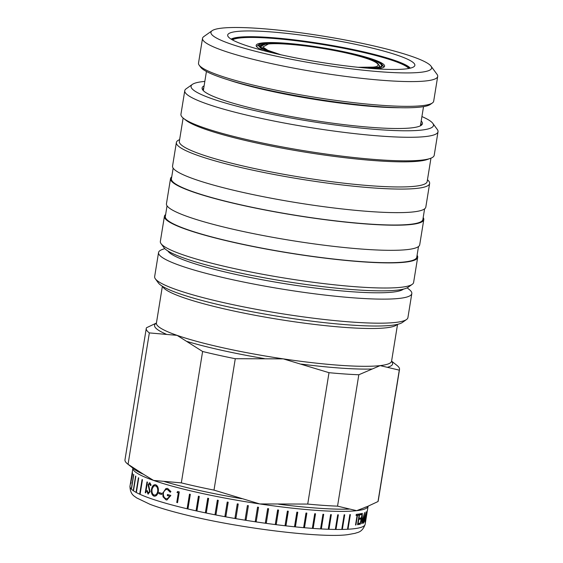 <?xml version="1.0" encoding="UTF-8"?>
<svg xmlns="http://www.w3.org/2000/svg" width="563" height="563" viewBox="0 0 563 563"><rect width="100%" height="100%" fill="white"/><g stroke="black" fill="none" stroke-linecap="round" stroke-linejoin="round"><path stroke-width="0.84" d="M271.746 52.669L259.466 46.56L265.194 43.372C275.898 41.352 320.424 46.384 346.717 52.591C375.282 58.531 391.06 66.849 375.605 67.813L367.491 68.179M358.406 515.18A119.117 15.131 -170.8 0 1 357.484 515.314L355.915 524.976A119.117 15.131 -170.8 0 1 355.52 525.026L357.09 515.37A119.117 15.131 -170.8 0 1 356.097 515.49L356.28 514.385A119.117 15.131 9.2 0 0 358.589 514.075L358.075 515.103A118.751 15.088 9.2 0 1 357.146 515.244L355.915 524.976M357.568 524.723L359.314 513.956A119.117 15.131 9.2 0 0 361.411 513.54L361.235 514.645A119.117 15.131 -170.8 0 1 359.49 514.997L358.955 518.312A119.117 15.131 9.2 0 0 360.693 517.953L360.517 519.058A119.117 15.131 -170.8 0 1 358.772 519.41L358.103 523.555A119.117 15.131 9.2 0 0 359.848 523.203L359.666 524.301A119.117 15.131 -170.8 0 1 357.568 524.723M364.036 515.609L361.84 523.703A119.117 15.131 -170.8 0 1 361.784 523.724L361.96 516.285L360.397 524.125A119.117 15.131 -170.8 0 1 360.102 524.202L362.276 513.322A119.117 15.131 9.2 0 0 362.319 513.315L362.122 521.781L364.62 512.555A119.117 15.131 9.2 0 0 364.648 512.541L363.212 523.175A119.117 15.131 -170.8 0 1 363.008 523.266L363.825 515.574M366.133 511.753A119.117 15.131 9.2 0 0 366.154 511.739L365.063 521.964A119.117 15.131 -170.8 0 1 364.944 522.084L365.303 518.805A119.117 15.131 -170.8 0 1 364.557 519.318L363.698 522.936A119.117 15.131 -170.8 0 1 363.494 523.041L366.133 511.753M366.752 514.455L366.604 515.377A119.117 15.131 -170.8 0 1 366.59 515.469A119.117 15.131 -170.8 0 1 366.457 515.919L365.612 521.162A119.117 15.131 -170.8 0 1 365.556 521.282L367.301 510.514A119.117 15.131 9.2 0 0 367.484 509.951L368.082 506.243A119.117 15.131 -170.8 0 1 356.668 510.683L367.449 506.475L377.998 501.542L399.28 370.144A128.28 16.299 9.2 0 0 399.519 369.455A128.28 16.299 9.2 0 0 396.943 365.38L391.588 361.136M367.463 510.043L367.315 510.965A119.117 15.131 -170.8 0 1 367.301 511.056A119.117 15.131 -170.8 0 1 367.175 511.5L366.64 514.814A119.117 15.131 9.2 0 0 366.766 514.364L367.301 511.056M218.388 355.162A128.28 16.299 9.2 0 0 235.278 358.715L213.996 490.113A128.28 16.299 -170.8 0 1 181.328 482.878L202.61 351.488A128.28 16.299 9.2 0 0 218.388 355.162M329.003 372.685A128.28 16.299 9.2 0 0 358.821 374.761L337.54 506.158A128.28 16.299 -170.8 0 1 307.722 504.075L329.003 372.685L283.245 358.863L235.278 358.715M397.175 324.422A119.117 15.131 -170.8 0 1 386.288 327.8A119.117 15.131 -170.8 0 1 229.507 310.065A119.117 15.131 -170.8 0 1 162.693 286.44M407.148 287.848L409.231 289.495A128.28 16.299 -170.8 0 1 411.813 293.576L407.915 317.623A128.28 16.299 -170.8 0 1 406.535 319.517L402.376 322.465A124.613 15.834 -170.8 0 1 391.771 325.294A124.613 15.834 -170.8 0 1 260.071 313.225A124.613 15.834 -170.8 0 1 158.379 282.943L155.36 278.833A128.28 16.299 -170.8 0 1 154.649 276.602L158.548 252.555A128.28 16.299 -170.8 0 1 162.278 249.5L164.776 248.593M406.535 319.517A128.28 16.299 -170.8 0 1 395.613 322.43A128.28 16.299 -170.8 0 1 260.043 310.002A128.28 16.299 -170.8 0 1 155.36 278.833M411.813 293.576A128.28 16.299 -170.8 0 1 399.512 298.383A128.28 16.299 -170.8 0 1 230.675 279.283A128.28 16.299 -170.8 0 1 158.548 252.555M403.46 289.115A120.032 15.25 -170.8 0 1 392.918 292.091A120.032 15.25 -170.8 0 1 234.933 274.223A120.032 15.25 -170.8 0 1 167.88 250.957M417.084 255.264A128.28 16.299 -170.8 0 1 417.683 257.333L413.615 282.457A128.28 16.299 -170.8 0 1 412.236 284.343L408.076 287.292A124.613 15.834 -170.8 0 1 397.464 290.121A124.613 15.834 -170.8 0 1 265.764 278.052A124.613 15.834 -170.8 0 1 164.072 247.776L161.06 243.666A128.28 16.299 -170.8 0 1 160.349 241.436L164.417 216.312A128.28 16.299 -170.8 0 1 165.635 214.538M412.236 284.343A128.28 16.299 -170.8 0 1 401.313 287.257A128.28 16.299 -170.8 0 1 265.736 274.835A128.28 16.299 -170.8 0 1 161.06 243.666M417.683 257.333A128.28 16.299 -170.8 0 1 405.381 262.14A128.28 16.299 -170.8 0 1 261.837 248.234A128.28 16.299 -170.8 0 1 164.417 216.312M418.499 246.545L416.775 257.185A127.365 16.179 -170.8 0 1 404.565 261.957A127.365 16.179 -170.8 0 1 262.048 248.149A127.365 16.179 -170.8 0 1 165.325 216.459L167.042 205.819M423.193 217.585A128.28 16.299 -170.8 0 1 423.784 219.654L419.716 244.771A128.28 16.299 -170.8 0 1 407.415 249.578A128.28 16.299 -170.8 0 1 263.871 235.672A128.28 16.299 -170.8 0 1 166.451 203.75L170.519 178.633A128.28 16.299 -170.8 0 1 171.736 176.859M423.784 219.654A128.28 16.299 -170.8 0 1 411.483 224.454A128.28 16.299 -170.8 0 1 267.939 210.548A128.28 16.299 -170.8 0 1 170.519 178.633M424.601 208.866L422.876 219.507A127.365 16.179 -170.8 0 1 410.666 224.271A127.365 16.179 -170.8 0 1 268.15 210.471A127.365 16.179 -170.8 0 1 171.426 178.781L173.151 168.14M427.458 179.773A128.28 16.299 -170.8 0 1 429.632 183.524L425.818 207.093A128.28 16.299 -170.8 0 1 413.516 211.892A128.28 16.299 -170.8 0 1 269.98 197.986A128.28 16.299 -170.8 0 1 172.552 166.071L176.374 142.502A128.28 16.299 -170.8 0 1 179.625 139.631M429.632 183.524A128.28 16.299 -170.8 0 1 417.338 188.331A128.28 16.299 -170.8 0 1 248.501 169.231A128.28 16.299 -170.8 0 1 176.374 142.502M430.955 158.168L427.176 181.532A125.535 15.947 -170.8 0 1 415.135 186.233A125.535 15.947 -170.8 0 1 249.916 167.542A125.535 15.947 -170.8 0 1 179.337 141.39L183.123 118.026M421.912 116.562A122.783 15.602 -170.8 0 1 432.792 123.332L437.317 129.497A128.28 16.299 -170.8 0 1 438.021 131.728L434.207 155.297A128.28 16.299 -170.8 0 1 430.477 158.351L427.591 159.399A125.535 15.947 -170.8 0 1 419.203 161.109A125.535 15.947 -170.8 0 1 292.38 149.99A125.535 15.947 -170.8 0 1 185.931 120.264L183.524 118.357A128.28 16.299 -170.8 0 1 180.941 114.275L184.763 90.706A128.28 16.299 -170.8 0 1 186.135 88.813L192.377 84.394A122.783 15.602 -170.8 0 1 202.835 81.607A122.783 15.602 -170.8 0 1 204.833 81.403M430.477 158.351A128.28 16.299 -170.8 0 1 421.905 160.096A128.28 16.299 -170.8 0 1 292.303 148.738A128.28 16.299 -170.8 0 1 183.524 118.357M438.021 131.728A128.28 16.299 -170.8 0 1 425.727 136.535A128.28 16.299 -170.8 0 1 282.183 122.628A128.28 16.299 -170.8 0 1 184.763 90.706M432.792 123.332A122.783 15.602 -170.8 0 1 421.694 130.067A122.783 15.602 -170.8 0 1 276.792 115.295A122.783 15.602 -170.8 0 1 192.377 84.394M421.194 121.017A111.608 14.181 -170.8 0 1 421.237 125.324A111.608 14.181 -170.8 0 1 411.729 127.857A111.608 14.181 -170.8 0 1 293.787 117.048A111.608 14.181 -170.8 0 1 202.715 89.932A111.608 14.181 -170.8 0 1 204.109 85.858M203.771 87.948A110.503 14.04 9.2 0 0 203.004 89.243A110.503 14.04 9.2 0 0 203.243 90.559M199.175 65.174L200.681 67.229A117.287 14.898 9.2 0 0 265.975 89.63A117.287 14.898 9.2 0 0 430.329 104.422L432.405 102.952A119.117 15.131 -170.8 0 1 422.264 105.654A119.117 15.131 -170.8 0 1 265.49 87.919A119.117 15.131 -170.8 0 1 199.175 65.174A119.117 15.131 -170.8 0 1 198.514 63.105L202.525 38.34A119.117 15.131 -170.8 0 1 203.806 36.588L212.124 30.691A111.791 14.202 -170.8 0 1 221.639 28.15A111.791 14.202 -170.8 0 1 339.785 38.981A111.791 14.202 -170.8 0 1 431.005 66.138A111.791 14.202 -170.8 0 1 420.906 72.268A111.791 14.202 -170.8 0 1 288.981 58.819A111.791 14.202 -170.8 0 1 212.124 30.691M431.005 66.138L437.036 74.358A119.117 15.131 -170.8 0 1 437.697 76.434A119.117 15.131 -170.8 0 1 426.275 80.896A119.117 15.131 -170.8 0 1 292.985 67.982A119.117 15.131 -170.8 0 1 202.525 38.34M437.697 76.434L433.686 101.192A119.117 15.131 -170.8 0 1 432.405 102.952M236.777 31.5A94.802 12.041 9.2 0 0 227.804 35.976A94.802 12.041 9.2 0 0 303.07 59.277A94.802 12.041 9.2 0 0 405.768 68.918A94.802 12.041 9.2 0 0 414.459 66.202A94.802 12.041 9.2 0 0 346.217 42.422A94.802 12.041 9.2 0 0 236.777 31.5M232.456 39.91A90.207 11.457 -170.8 0 1 239.979 37.974A90.207 11.457 -170.8 0 1 334.802 46.616A90.207 11.457 -170.8 0 1 408.801 68.475M263.505 50.607A65.055 8.262 -170.8 0 1 256.151 45.371A65.055 8.262 -170.8 0 1 262.393 42.936A65.055 8.262 -170.8 0 1 335.189 49.987A65.055 8.262 -170.8 0 1 384.592 66.174A65.055 8.262 -170.8 0 1 378.357 68.609A65.055 8.262 -170.8 0 1 375.964 68.82M420.533 125.753A110.503 14.04 9.2 0 0 421.173 124.578A110.503 14.04 9.2 0 0 420.857 123.107M365.415 517.756A119.117 15.131 -170.8 0 1 364.824 518.164L365.802 513.85L365.415 517.756M157.703 491.393C157.049 494.173 155.831 495.377 154.044 495.004C152.404 494.215 151.736 492.4 152.038 489.557C152.636 486.791 153.798 485.573 155.522 485.89C157.232 486.692 157.957 488.529 157.703 491.393L157.985 491.408C157.337 494.18 156.12 495.384 154.339 495.018M154.846 495.123L154.044 495.004M155.05 485.799L155.81 485.911C157.513 486.714 158.238 488.55 157.985 491.408M132.404 473.659L130.771 482.751L132.594 473.673M130.771 482.751L131.151 482.829M399.519 369.455L378.237 500.852A128.28 16.299 -170.8 0 1 377.998 501.542M399.28 370.144L380.159 365.612L358.821 374.761M202.61 351.488L177.085 335.358L149.343 332.902A128.28 16.299 -170.8 0 1 146.26 328.44A128.28 16.299 -170.8 0 1 146.493 327.75L156.415 323.049A119.117 15.131 9.2 0 0 177.085 335.358A119.117 15.131 9.2 0 0 283.245 358.863A119.117 15.131 9.2 0 0 380.159 365.612A119.117 15.131 9.2 0 0 391.581 361.157L397.548 324.337M149.343 332.902L128.061 464.299A128.28 16.299 -170.8 0 1 127.555 463.912A128.28 16.299 -170.8 0 1 124.979 459.83L146.26 328.44M155.057 485.799L155.81 485.911M356.119 515.377A118.751 15.088 9.2 0 0 356.759 515.293L357.09 515.37M358.23 514.125L358.075 515.103M361.045 513.618L361.235 514.645M357.596 524.589A118.751 15.088 9.2 0 0 359.328 524.237L359.666 524.301M359.483 523.28L359.328 524.237M358.772 519.41L358.441 519.346A118.751 15.088 9.2 0 0 360.172 518.987L360.517 519.058M360.327 518.037L360.172 518.987M359.49 514.997L359.159 514.927A118.751 15.088 9.2 0 0 360.89 514.575M362.009 521.76L361.826 522.436M363.944 515.124L363.881 515.581M361.946 514.997L361.918 516.271M365.155 517.953L365.063 518.762M364.444 519.107A118.751 15.088 9.2 0 0 364.944 518.741L365.303 518.805M213.996 490.113L259.754 503.934L307.722 504.075M337.54 506.158L356.668 510.683A119.117 15.131 -170.8 0 1 259.754 503.934A119.117 15.131 -170.8 0 1 153.586 480.429L181.328 482.878M127.555 463.912L134.29 469.246A120.588 15.321 9.2 0 0 143.502 474.285L128.061 464.299M143.502 474.285L153.586 480.429A119.117 15.131 -170.8 0 1 132.91 468.156L129.983 486.214C130.095 495.243 135.254 496.446 136.492 497.833L149.997 504.314C159.294 507.819 171.349 511.373 186.156 514.976C240.746 528.58 323.204 538.341 348.033 534.604L355.323 533.274C356.935 532.352 362.199 532.837 365.155 524.308A119.117 15.131 -170.8 0 1 353.733 528.763A119.117 15.131 -170.8 0 1 220.45 515.856A119.117 15.131 -170.8 0 1 129.983 486.214M350.045 514.617L348.11 528.544A119.117 15.131 -170.8 0 1 347.596 528.573L349.855 514.631A119.117 15.131 9.2 0 0 350.369 514.603L348.11 528.544M344.408 514.807L342.452 528.741A119.117 15.131 -170.8 0 1 341.875 528.748L344.134 514.807A119.117 15.131 9.2 0 0 344.711 514.8L342.452 528.741M338.067 514.814L336.09 528.763A119.117 15.131 -170.8 0 1 335.442 528.748L337.701 514.814A119.117 15.131 9.2 0 0 338.349 514.821L336.09 528.763M335.457 528.678A118.751 15.088 9.2 0 0 335.815 528.685M331.065 514.645L329.066 528.601A119.117 15.131 -170.8 0 1 328.363 528.573L330.622 514.631A119.117 15.131 9.2 0 0 331.325 514.659L329.066 528.601M328.37 528.509A118.751 15.088 9.2 0 0 328.82 528.523M323.458 514.3L321.438 528.256A119.117 15.131 -170.8 0 1 320.678 528.214L322.937 514.272A119.117 15.131 9.2 0 0 323.697 514.315L321.438 528.256M320.685 528.157A118.751 15.088 9.2 0 0 321.213 528.185M315.308 513.78L313.26 527.735A119.117 15.131 -170.8 0 1 312.451 527.679L314.703 513.737A119.117 15.131 9.2 0 0 315.519 513.794L313.26 527.735M312.458 527.622A118.751 15.088 9.2 0 0 313.056 527.665M306.666 513.09L304.59 527.045A119.117 15.131 -170.8 0 1 303.738 526.975L305.99 513.034A119.117 15.131 9.2 0 0 306.849 513.104L304.59 527.045M303.746 526.919A118.751 15.088 9.2 0 0 304.414 526.975M297.602 512.231L295.498 526.187A119.117 15.131 -170.8 0 1 294.604 526.095L296.863 512.154A119.117 15.131 9.2 0 0 297.757 512.246L295.498 526.187M294.611 526.046A118.751 15.088 9.2 0 0 295.35 526.124M288.179 511.211L286.046 525.166A119.117 15.131 -170.8 0 1 285.124 525.061L287.383 511.12A119.117 15.131 9.2 0 0 288.305 511.225L286.046 525.166M285.131 525.012A118.751 15.088 9.2 0 0 285.927 525.103M278.474 510.043L276.313 523.998A119.117 15.131 -170.8 0 1 275.363 523.879L277.622 509.937A119.117 15.131 9.2 0 0 278.572 510.057L276.313 523.998M275.37 523.829A118.751 15.088 9.2 0 0 276.222 523.935M268.558 508.727L266.362 522.675A119.117 15.131 -170.8 0 1 265.398 522.541L267.657 508.6A119.117 15.131 9.2 0 0 268.621 508.734L266.362 522.675M265.405 522.499A118.751 15.088 9.2 0 0 266.306 522.619M258.494 507.277L256.271 521.225A119.117 15.131 -170.8 0 1 255.299 521.078L257.558 507.136A119.117 15.131 9.2 0 0 258.53 507.284L256.271 521.225M255.306 521.028A118.751 15.088 9.2 0 0 256.249 521.169M248.374 505.708L246.122 519.649A119.117 15.131 -170.8 0 1 245.144 519.487L247.403 505.546A119.117 15.131 9.2 0 0 248.382 505.708L246.122 519.649M245.151 519.445A118.751 15.088 9.2 0 0 246.122 519.6M235.01 517.791L237.269 503.85A119.117 15.131 9.2 0 0 238.24 504.019L235.981 517.953A119.117 15.131 -170.8 0 1 235.01 517.791L237.297 503.857M235.053 517.749A118.751 15.088 9.2 0 0 235.988 517.911M224.968 515.99L227.227 502.048A119.117 15.131 9.2 0 0 228.184 502.224L225.925 516.165A119.117 15.131 -170.8 0 1 224.968 515.99L227.29 502.062M225.038 515.954A118.751 15.088 9.2 0 0 225.932 516.123M215.094 514.103L217.353 500.162A119.117 15.131 9.2 0 0 218.289 500.352L216.037 514.293A119.117 15.131 -170.8 0 1 215.094 514.103L217.445 500.183M215.2 514.075A118.751 15.088 9.2 0 0 216.044 514.244M205.467 512.154L207.726 498.213A119.117 15.131 9.2 0 0 208.634 498.403L206.382 512.344A119.117 15.131 -170.8 0 1 205.467 512.154L207.846 498.234M205.601 512.126A118.751 15.088 9.2 0 0 206.389 512.295M196.156 510.141L198.415 496.2A119.117 15.131 9.2 0 0 199.288 496.39L197.029 510.331A119.117 15.131 -170.8 0 1 196.156 510.141L198.563 496.235M196.311 510.12A118.751 15.088 9.2 0 0 197.043 510.282M187.226 508.086L189.485 494.145A119.117 15.131 9.2 0 0 190.322 494.342L188.063 508.283A119.117 15.131 -170.8 0 1 187.226 508.086L189.661 494.187M187.409 508.072A118.751 15.088 9.2 0 0 188.07 508.234M177.908 491.499L177.225 492.47A118.751 15.088 9.2 0 0 178.541 492.815L178.323 492.815A119.117 15.131 -170.8 0 1 177 492.47L177.225 492.47M177 492.47L177.683 491.499A119.117 15.131 9.2 0 0 179.28 491.914L177.535 502.682A119.117 15.131 -170.8 0 1 176.761 502.477L178.541 492.815M176.979 502.477A118.751 15.088 9.2 0 0 177.542 502.625M170.42 492.217L167.76 489.592L166.831 489.479L167.76 489.592M167.295 495.588L167.542 495.595A118.751 15.088 9.2 0 0 170.181 496.334L169.942 496.334A119.117 15.131 -170.8 0 1 167.295 495.588L167.471 494.483A119.117 15.131 9.2 0 0 170.842 495.433L166.944 499.993L166.015 499.845L163.305 496.855L162.988 492.956L165.867 488.571M167.542 495.595L167.711 494.553M166.015 499.845L163.045 496.847L162.721 492.949L166.817 488.346L167.704 488.487L170.92 491.605L170.174 492.217L167.507 489.585C165.445 489.205 164.072 490.38 163.39 493.104C163.186 496.102 164.143 497.988 166.254 498.762L167.267 498.881L170.181 496.334M158.836 493.645L159.012 492.541A119.117 15.131 9.2 0 0 161.764 493.385L161.581 494.49A119.117 15.131 -170.8 0 1 158.836 493.645L159.28 492.625M159.111 493.66A118.751 15.088 9.2 0 0 161.595 494.427M154.501 496.235L153.889 496.116C151.89 495.123 151.088 492.871 151.489 489.367C152.186 485.968 153.579 484.44 155.669 484.778C157.781 485.763 158.66 488.037 158.323 491.59C157.541 494.99 156.064 496.496 153.889 496.116L154.178 496.13C152.186 495.137 151.391 492.892 151.785 489.388L154.515 484.827M148.273 494.11L146.683 491.049L147.232 490.683L148.175 492.942L149.596 491.527L148.076 484.736L149.864 482.737L151.116 485.123L150.532 485.616L149.624 483.821L148.583 484.877L150.124 491.738L147.992 494.047L146.992 491.077L147.541 490.711M149.934 483.849L149.441 483.779L149.934 483.849M148.477 492.963L149.906 491.555L148.428 486.516L148.386 484.757L149.279 482.913M145.247 492.702L146.992 481.935A119.117 15.131 9.2 0 0 147.464 482.118L145.726 492.885A119.117 15.131 -170.8 0 1 145.247 492.702L147.295 482.055M139.8 493.491L142.059 479.549A119.117 15.131 9.2 0 0 142.453 479.725L140.194 493.667A119.117 15.131 -170.8 0 1 139.8 493.491L142.376 479.69M245.144 519.487L247.403 505.546M176.761 502.477L178.323 492.815M167.021 498.881L169.942 496.334M155.114 484.666L155.669 484.778M148.175 492.942L148.681 493.012M136.162 491.675L138.421 477.734A119.117 15.131 9.2 0 0 138.73 477.903L136.471 491.844A119.117 15.131 -170.8 0 1 136.162 491.675L136.499 491.71M133.354 489.958L135.613 476.016A119.117 15.131 9.2 0 0 135.845 476.171L133.586 490.113A119.117 15.131 -170.8 0 1 133.354 489.958L133.607 489.986M131.397 488.346L133.656 474.405A119.117 15.131 9.2 0 0 133.811 474.553L131.552 488.494A119.117 15.131 -170.8 0 1 131.397 488.346L131.573 488.367M130.616 483.877L132.425 472.533L130.651 483.856M410.321 68.151A91.776 11.661 9.2 0 0 334.746 45.962A91.776 11.661 9.2 0 0 238.649 37.235A91.776 11.661 9.2 0 0 231.119 39.129M231.632 39.445A91.628 11.64 -170.8 0 1 238.691 37.798A91.628 11.64 -170.8 0 1 333.387 46.293A91.628 11.64 -170.8 0 1 409.73 68.292M270.05 52.26L261.112 48.46L258.523 45.758L264.54 43.224C270.085 41.838 305.322 43.442 347.033 52.556C388.013 61.747 386.295 67.567 376.26 67.961L369.229 68.327M383.487 67.286A64.14 8.149 -170.8 0 1 383.459 67.398L383.487 67.286C384.219 67.257 383.417 65.977 381.067 63.45C378.435 61.501 370.876 58.278 352.924 53.893C323.049 46.595 278.819 41.226 264.146 43.203C260.007 42.809 255.595 46.954 256.855 46.771A64.14 8.149 -170.8 0 0 256.841 46.884L256.855 46.771M379.49 65.59A60.473 7.685 -170.8 0 1 379.877 66.589M280.881 54.78L267.756 50.29L262.858 47.011L268.298 44.055C273.47 42.767 306.335 44.259 345.239 52.76C383.466 61.339 381.862 66.765 372.502 67.131L358.159 67.293M264.392 358.603A120.588 15.321 -170.8 0 1 222.357 350.439A120.588 15.321 -170.8 0 1 187.169 341.502M260.493 47.25A60.473 7.685 -170.8 0 1 261.183 46.426M400.251 107.723A109.954 13.969 -170.8 0 1 228.184 79.855M391.574 361.298A120.588 15.321 -170.8 0 1 387.724 367.196M371.791 369.011A120.588 15.321 -170.8 0 1 301.296 364.099M166.191 334.183A120.588 15.321 -170.8 0 1 156.373 323.204M365.035 507.291A120.588 15.321 9.2 0 0 366.429 506.848L367.449 506.475M278.608 504.195A120.588 15.321 9.2 0 0 349.102 509.107M164.473 481.597A120.588 15.321 9.2 0 0 241.703 498.698M379.87 66.694L375.211 67.792L367.125 68.144M379.631 67.025C380.222 66.92 379.582 65.702 377.71 63.38C376.513 62.373 373.185 60.164 359.088 56.145C332.62 48.833 286.898 42.07 267.798 44.027C264.181 43.745 259.599 47.165 260.592 47.749M365.155 524.308L366.59 515.469M423.524 106.639L420.42 125.809M272.105 52.76L262.654 48.911L260.465 47.201M206.438 71.48L203.334 90.65M156.387 323.289L162.376 286.25"/></g></svg>
